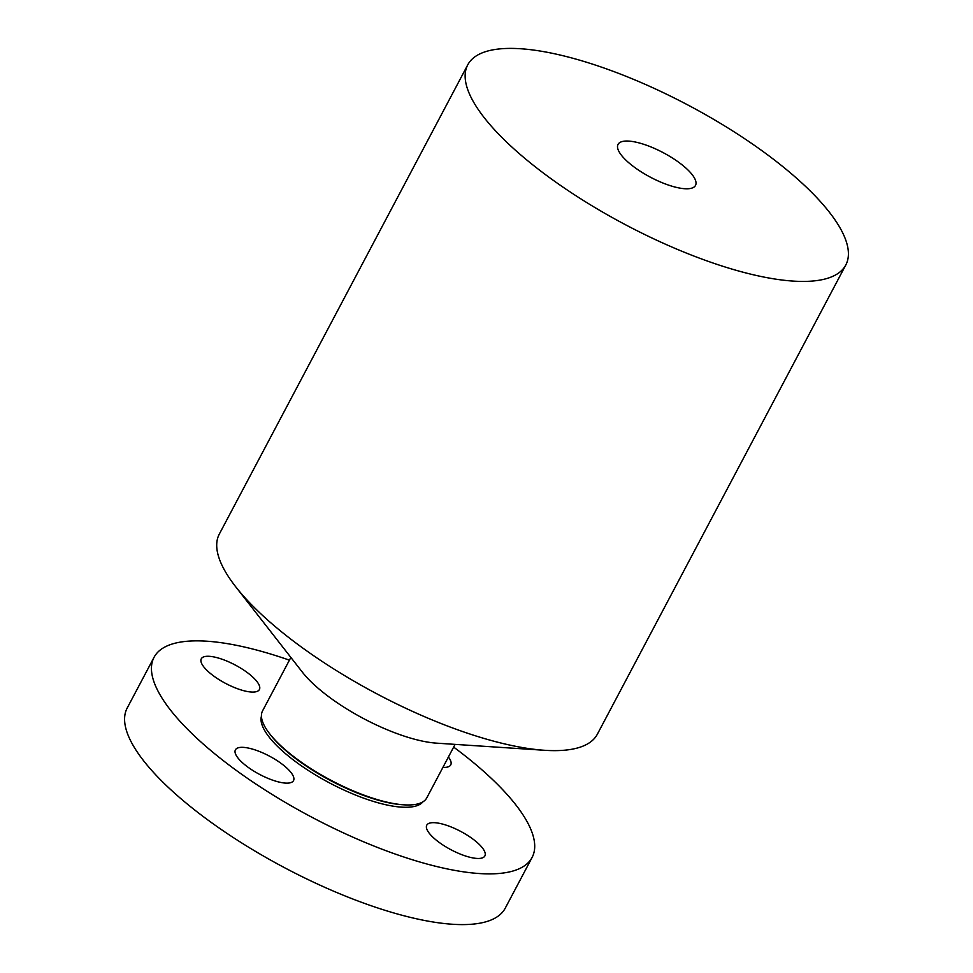 <?xml version="1.0" encoding="UTF-8"?>
<svg xmlns="http://www.w3.org/2000/svg" width="973" height="973" viewBox="0 0 973 973"><rect width="100%" height="100%" fill="white"/><g stroke="black" fill="none" stroke-linecap="round" stroke-linejoin="round"><path stroke-width="1.46" d="M442.922 767.369A32.875 10.375 27.9 0 0 450.742 764.887A32.875 10.375 27.9 0 0 448.407 757.006M453.649 747.106A213.878 67.514 -152.1 0 1 532.097 857.444L505.242 908.174A213.878 67.514 -152.1 0 1 401.63 915.143A213.878 67.514 -152.1 0 1 202.202 815.763A213.878 67.514 -152.1 0 1 127.208 708.003L154.062 657.286A213.878 67.514 -152.1 0 1 257.675 650.317A213.878 67.514 -152.1 0 1 289.419 660.156M532.097 857.444A213.878 67.514 -152.1 0 1 428.485 864.425A213.878 67.514 -152.1 0 1 229.056 765.046A213.878 67.514 -152.1 0 1 154.062 657.286M290.866 657.42L262.564 710.874A92.909 29.324 27.9 0 0 269.655 733.751A92.909 29.324 27.9 0 0 381.781 800.864A92.909 29.324 27.9 0 0 403.88 804.829A92.909 29.324 27.9 0 0 426.794 797.836L455.096 744.381M544.625 750.292L436.536 743.153A92.909 29.324 -152.1 0 1 414.437 739.188A92.909 29.324 -152.1 0 1 302.311 672.088L235.648 586.695A213.878 67.514 27.9 0 0 493.737 741.171A213.878 67.514 27.9 0 0 544.625 750.292A213.878 67.514 27.9 0 0 597.361 734.201L845.792 264.997A213.878 67.514 -152.1 0 1 742.168 271.966A213.878 67.514 -152.1 0 1 542.752 172.586A213.878 67.514 -152.1 0 1 467.758 64.826A213.878 67.514 -152.1 0 1 571.37 57.857A213.878 67.514 -152.1 0 1 770.798 157.237A213.878 67.514 -152.1 0 1 845.792 264.997M467.758 64.826L219.326 534.043A213.878 67.514 27.9 0 0 235.648 586.695M674.277 186.852A43.821 13.829 -152.1 0 1 633.411 166.48A43.821 13.829 -152.1 0 1 618.037 144.405A43.821 13.829 -152.1 0 1 639.273 142.97A43.821 13.829 -152.1 0 1 680.139 163.342A43.821 13.829 -152.1 0 1 695.5 185.417A43.821 13.829 -152.1 0 1 674.277 186.852M426.551 825.724A32.875 10.375 27.9 0 0 451.8 850.171A32.875 10.375 27.9 0 0 484.87 855.948A32.875 10.375 27.9 0 0 485.101 855.401A32.875 10.375 27.9 0 0 459.852 830.966A32.875 10.375 27.9 0 0 426.77 825.177A32.875 10.375 27.9 0 0 426.551 825.724M267.672 755.206A32.875 10.375 27.9 0 0 235.417 749.855A32.875 10.375 27.9 0 0 261.263 775.262A32.875 10.375 27.9 0 0 293.518 780.614A32.875 10.375 27.9 0 0 267.672 755.206M259.621 689.006A32.875 10.375 27.9 0 0 234.371 664.571A32.875 10.375 27.9 0 0 201.289 658.794A32.875 10.375 27.9 0 0 201.058 659.341A32.875 10.375 27.9 0 0 226.308 683.776A32.875 10.375 27.9 0 0 259.39 689.553A32.875 10.375 27.9 0 0 259.621 689.006M403.88 804.829L402.117 804.707A90.939 28.704 -152.1 0 1 380.479 800.828A90.939 28.704 -152.1 0 1 270.737 735.15L269.655 733.751M423.012 801.776A91.596 28.91 -152.1 0 1 379.652 803.224A91.596 28.91 -152.1 0 1 296.376 762.236A91.596 28.91 -152.1 0 1 261.433 716.225"/></g></svg>
